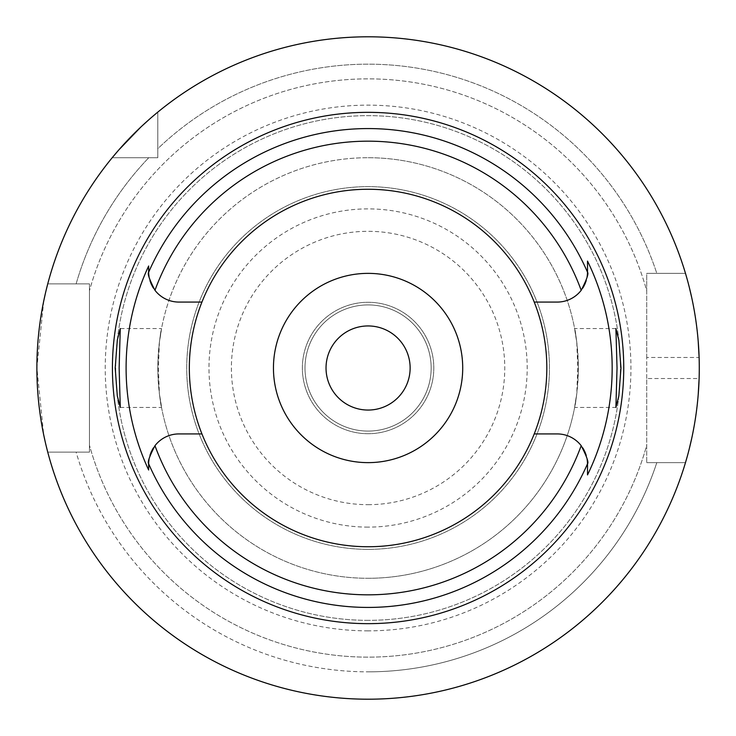 <?xml version="1.0" encoding="UTF-8"?>
<svg xmlns="http://www.w3.org/2000/svg" width="736" height="736" viewBox="0 0 736 736"><rect width="100%" height="100%" fill="white"/><g stroke="black" fill="none" stroke-linecap="round" stroke-linejoin="round"><path stroke-width="0.55" stroke-dasharray="3.68 2.76" d="M368.083 546.747A178.747 178.747 0 0 1 189.336 368A178.747 178.747 0 0 1 368.083 189.253A178.747 178.747 0 0 1 546.83 368A178.747 178.747 0 0 1 368.083 546.747M153.419 288.116A30.277 30.277 0 0 0 178.931 302.073L201.94 302.073M149.068 276.819A30.277 30.277 0 0 0 149.344 278.245M149.399 278.493A30.277 30.277 0 0 0 149.96 280.609M150.494 282.192A30.277 30.277 0 0 0 150.806 283.02M151.644 284.924A30.277 30.277 0 0 0 151.984 285.605M148.654 271.087L148.654 271.796M148.654 465.897L148.654 469.145M201.94 433.927L178.931 433.927A30.277 30.277 0 0 0 153.419 447.884M151.984 450.395A30.277 30.277 0 0 0 151.644 451.076M150.806 452.98A30.277 30.277 0 0 0 150.475 453.836M149.96 455.391A30.277 30.277 0 0 0 149.399 457.507M149.344 457.746A30.277 30.277 0 0 0 149.068 459.19M587.098 459.181A30.277 30.277 0 0 0 586.822 457.755M586.767 457.507A30.277 30.277 0 0 0 586.206 455.391M585.681 453.818A30.277 30.277 0 0 0 585.359 452.98M584.522 451.076A30.277 30.277 0 0 0 584.182 450.395M582.746 447.884A30.277 30.277 0 0 0 557.235 433.927L534.226 433.927M534.226 302.073L557.235 302.073A30.277 30.277 0 0 0 582.746 288.116M584.182 285.605A30.277 30.277 0 0 0 584.522 284.924M585.359 283.02A30.277 30.277 0 0 0 585.69 282.155M586.206 280.609A30.277 30.277 0 0 0 586.767 278.493M586.822 278.254A30.277 30.277 0 0 0 587.098 276.81M587.512 474.904L587.512 474.343M587.512 465.474L587.512 464.204M140.475 127.402L141.901 126.058M149.242 119.398L151.736 117.226M646.714 378.516L646.714 357.484L699.117 357.484A331.2 331.2 0 0 1 699.117 378.516L646.714 378.516L646.714 462.631L646.714 290.738A289.147 289.147 0 0 0 89.452 290.738A289.147 289.147 0 0 1 646.714 290.738L646.714 273.369L685.474 273.369A331.2 331.2 0 0 0 157.798 112.12L157.798 157.716L112.203 157.716A331.2 331.2 0 0 0 47.739 283.884L76.121 283.884A303.839 303.839 0 0 1 148.773 157.716A303.839 303.839 0 0 0 76.121 283.884L47.739 283.884L89.452 283.884L89.452 452.116L47.739 452.116A331.2 331.2 0 0 0 685.474 462.631L656.806 462.631A303.839 303.839 0 0 1 368.083 671.839A303.839 303.839 0 0 0 656.806 462.631L646.714 462.631L646.714 445.262A289.147 289.147 0 0 1 89.452 445.262A289.147 289.147 0 0 0 646.714 445.262L646.714 462.631L685.474 462.631A331.2 331.2 0 0 1 47.739 452.116L89.452 452.116L89.452 283.884L47.739 283.884A331.2 331.2 0 0 1 112.203 157.716L157.798 157.716L157.798 112.12L157.798 157.716L112.203 157.716A331.2 331.2 0 0 0 47.739 283.884M46.202 289.984L45.255 294.023M43.774 300.812L36.883 367.853L43.728 435.004M45.31 442.244L46.193 445.988M89.452 290.738L89.452 283.884L89.452 290.738M646.714 357.484L646.714 273.369L656.806 273.369A303.839 303.839 0 0 0 157.798 148.69L157.798 112.12A331.2 331.2 0 0 1 368.083 36.8A331.2 331.2 0 0 0 157.798 112.12M47.739 452.116L76.121 452.116A303.839 303.839 0 0 0 368.083 671.839A303.839 303.839 0 0 1 76.121 452.116L47.739 452.116A331.2 331.2 0 0 0 685.474 462.631L646.714 462.631L685.474 462.631M368.083 630.853A262.853 262.853 0 0 1 105.23 368A262.853 262.853 0 0 1 368.083 105.147A262.853 262.853 0 0 1 630.936 368A262.853 262.853 0 0 1 368.083 630.853M112.203 157.716L157.798 157.716L157.798 148.69A303.839 303.839 0 0 1 656.806 273.369L685.474 273.369A331.2 331.2 0 0 0 368.083 36.8A331.2 331.2 0 0 1 685.474 273.369L646.714 273.369L685.474 273.369M698.206 394.671L696.55 410.476M696.21 413.025L694.315 425.16M692.815 433.145L691.812 437.938M689.374 448.417L687.304 456.274M687.268 279.606L689.31 287.344M691.739 297.721L693.174 304.658M694.241 310.445L695.989 321.42M696.495 325.137L698.188 341.081M368.083 620.347A252.347 252.347 0 0 1 115.736 368A252.347 252.347 0 0 1 368.083 115.653A252.347 252.347 0 0 1 620.43 368A252.347 252.347 0 0 1 368.083 620.347A252.347 252.347 0 0 0 620.43 368A252.347 252.347 0 0 0 368.083 115.653A252.347 252.347 0 0 0 115.736 368A252.347 252.347 0 0 0 368.083 620.347M368.083 527.114A159.114 159.114 0 0 1 208.978 368A159.114 159.114 0 0 1 368.083 208.886A159.114 159.114 0 0 1 527.197 368A159.114 159.114 0 0 1 368.083 527.114M368.083 504.684A136.684 136.684 0 0 0 504.767 368A136.684 136.684 0 0 0 368.083 231.316A136.684 136.684 0 0 0 231.398 368A136.684 136.684 0 0 0 368.083 504.684M368.083 431.084A63.084 63.084 0 0 1 304.998 368A63.084 63.084 0 0 1 368.083 304.916A63.084 63.084 0 0 1 431.167 368A63.084 63.084 0 0 1 368.083 431.084A63.084 63.084 0 0 0 431.167 368A63.084 63.084 0 0 0 368.083 304.916A63.084 63.084 0 0 0 304.998 368A63.084 63.084 0 0 0 368.083 431.084M368.083 433.716A65.716 65.716 0 0 1 302.367 368A65.716 65.716 0 0 1 368.083 302.284A65.716 65.716 0 0 1 433.798 368A65.716 65.716 0 0 1 368.083 433.716A65.716 65.716 0 0 0 433.798 368A65.716 65.716 0 0 0 368.083 302.284A65.716 65.716 0 0 0 302.367 368A65.716 65.716 0 0 0 368.083 433.716M368.083 410.053A42.053 42.053 0 0 1 326.03 368A42.053 42.053 0 0 1 368.083 325.947A42.053 42.053 0 0 1 410.136 368A42.053 42.053 0 0 1 368.083 410.053M368.083 462.631A94.631 94.631 0 0 1 273.452 368A94.631 94.631 0 0 1 368.083 273.369A94.631 94.631 0 0 1 462.714 368A94.631 94.631 0 0 1 368.083 462.631M368.083 549.369A181.369 181.369 0 0 1 186.714 368A181.369 181.369 0 0 1 368.083 186.631A181.369 181.369 0 0 1 549.452 368A181.369 181.369 0 0 1 368.083 549.369A181.369 181.369 0 0 0 549.452 368A181.369 181.369 0 0 0 368.083 186.631A181.369 181.369 0 0 0 186.714 368A181.369 181.369 0 0 0 368.083 549.369M120.281 407.431L161.524 407.431L159.418 394.064L158.378 368L159.418 341.936A210.284 210.284 0 0 1 368.083 157.716A210.284 210.284 0 0 0 157.798 368A210.284 210.284 0 0 0 368.083 578.284A210.284 210.284 0 0 1 159.418 394.064C164.459 421.664 158.709 402.859 157.798 368C158.7 333.196 164.459 314.309 159.418 341.936L161.524 328.569L120.281 328.569M576.748 394.064A210.284 210.284 0 0 1 368.083 578.284A210.284 210.284 0 0 0 576.748 394.064C571.706 421.691 577.466 402.804 578.367 368C577.456 333.141 571.706 314.336 576.748 341.936L577.788 368L576.748 394.064L574.641 407.431L615.894 407.431M615.894 328.569L574.641 328.569L576.748 341.936A210.284 210.284 0 0 0 368.083 157.716A210.284 210.284 0 0 1 576.748 341.936M368.083 578.284A210.284 210.284 0 0 0 578.367 368A210.284 210.284 0 0 0 368.083 157.716"/><path stroke-width="1.1" d="M201.94 302.073A178.747 178.747 0 0 0 368.083 546.747A178.747 178.747 0 0 0 534.226 302.073A178.747 178.747 0 0 0 201.94 302.073L178.931 302.073A30.277 30.277 0 0 1 154.974 290.315C149.426 279.56 147.32 273.525 148.654 272.2L148.654 271.796A30.277 30.277 0 0 0 148.663 272.568M148.672 272.946A30.277 30.277 0 0 0 149.068 276.819M149.96 280.609A30.277 30.277 0 0 0 150.494 282.192M150.806 283.02A30.277 30.277 0 0 0 151.644 284.924M151.984 285.605A30.277 30.277 0 0 0 153.419 288.116M148.654 469.145L148.654 470.01A241.988 241.988 0 0 1 148.654 265.99L148.654 271.087M148.663 463.432A30.277 30.277 0 0 0 148.654 464.204L148.654 465.897M153.419 447.884A30.277 30.277 0 0 0 151.984 450.395M151.644 451.076A30.277 30.277 0 0 0 150.806 452.98M150.475 453.836A30.277 30.277 0 0 0 149.96 455.391M149.068 459.19A30.277 30.277 0 0 0 148.672 463.064M201.94 433.927L178.931 433.927A30.277 30.277 0 0 0 154.974 445.685C149.426 456.44 147.32 462.475 148.654 463.8L148.654 470.01M587.503 463.432A30.277 30.277 0 0 1 587.512 464.204L587.512 463.8C588.846 462.475 586.739 456.44 581.192 445.685A30.277 30.277 0 0 0 557.235 433.927L534.226 433.927M148.654 271.796L148.654 265.99M368.083 112.341A255.659 255.659 0 0 0 112.424 368A255.659 255.659 0 0 0 368.083 623.659A255.659 255.659 0 0 0 623.742 368A255.659 255.659 0 0 0 368.083 112.341M119.131 368L120.281 328.569L117.318 340.096L115.184 368L117.291 395.747L120.281 407.431L119.131 368M587.494 463.054A30.277 30.277 0 0 0 587.098 459.181M586.206 455.391A30.277 30.277 0 0 0 585.681 453.818M585.359 452.98A30.277 30.277 0 0 0 584.522 451.076M584.182 450.395A30.277 30.277 0 0 0 582.746 447.884M582.746 288.116A30.277 30.277 0 0 0 584.182 285.605M584.522 284.924A30.277 30.277 0 0 0 585.359 283.02M585.69 282.155A30.277 30.277 0 0 0 586.206 280.609M587.098 276.81A30.277 30.277 0 0 0 587.494 272.936M587.503 272.568A30.277 30.277 0 0 0 587.512 271.796L587.512 261.096A244.085 244.085 0 0 1 587.512 474.904L587.512 464.204M587.512 474.343L587.512 465.474M534.226 302.073L557.235 302.073A30.277 30.277 0 0 0 581.192 290.315C586.739 279.56 588.846 273.525 587.512 272.2L587.512 261.096M620.982 368L618.875 340.253L615.894 328.569L617.035 368L615.894 407.431L618.856 395.904L620.982 368M368.083 699.2A331.2 331.2 0 0 1 36.883 368A331.2 331.2 0 0 1 368.083 36.8A331.2 331.2 0 0 1 699.283 368A331.2 331.2 0 0 1 368.083 699.2M112.203 157.716L118.533 150.245M118.919 149.804L140.475 127.402M141.901 126.058L149.242 119.398M151.736 117.226L157.798 112.12M47.739 283.884L46.202 289.984M45.255 294.023L43.774 300.812M43.728 435.004L45.31 442.244M46.193 445.988L47.739 452.116M699.117 378.516L698.206 394.671M696.55 410.476L696.21 413.025M694.315 425.16L692.815 433.145M691.812 437.938L689.374 448.417M687.304 456.274L685.474 462.631M685.474 273.369L685.897 274.795M685.934 274.924L687.268 279.606M689.31 287.344L691.739 297.721M693.174 304.658L694.241 310.445M695.989 321.42L696.495 325.137M698.188 341.081L699.117 357.484M368.083 325.947A42.053 42.053 0 0 0 326.03 368A42.053 42.053 0 0 0 368.083 410.053A42.053 42.053 0 0 0 410.136 368A42.053 42.053 0 0 0 368.083 325.947M368.083 273.369A94.631 94.631 0 0 0 273.452 368A94.631 94.631 0 0 0 368.083 462.631A94.631 94.631 0 0 0 462.714 368A94.631 94.631 0 0 0 368.083 273.369M581.192 445.685A226.826 226.826 0 0 1 154.974 445.685M148.654 272.2A239.43 239.43 0 0 1 587.512 272.2M587.512 463.8A239.43 239.43 0 0 1 148.654 463.8M154.974 290.315A226.826 226.826 0 0 1 581.192 290.315"/></g></svg>
